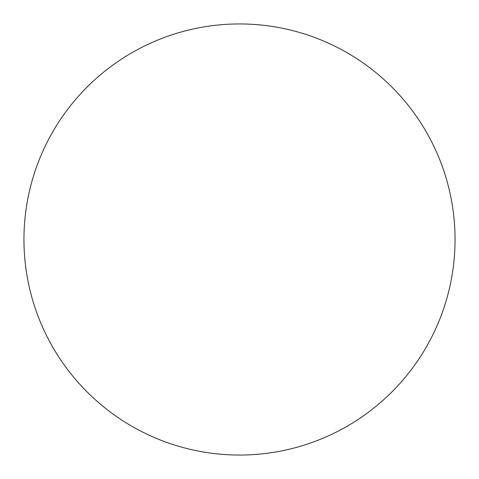 <?xml version="1.0" encoding="UTF-8"?>
<svg xmlns="http://www.w3.org/2000/svg" width="479" height="479" viewBox="0 0 479 479"><rect width="100%" height="100%" fill="white"/><g stroke="black" fill="none" stroke-linecap="round" stroke-linejoin="round"><path stroke-width="0.72" d="M455.05 239.5A215.55 215.55 0 0 1 239.5 455.05A215.55 215.55 0 0 1 23.95 239.5A215.55 215.55 0 0 1 239.5 23.95A215.55 215.55 0 0 1 455.05 239.5"/></g></svg>
